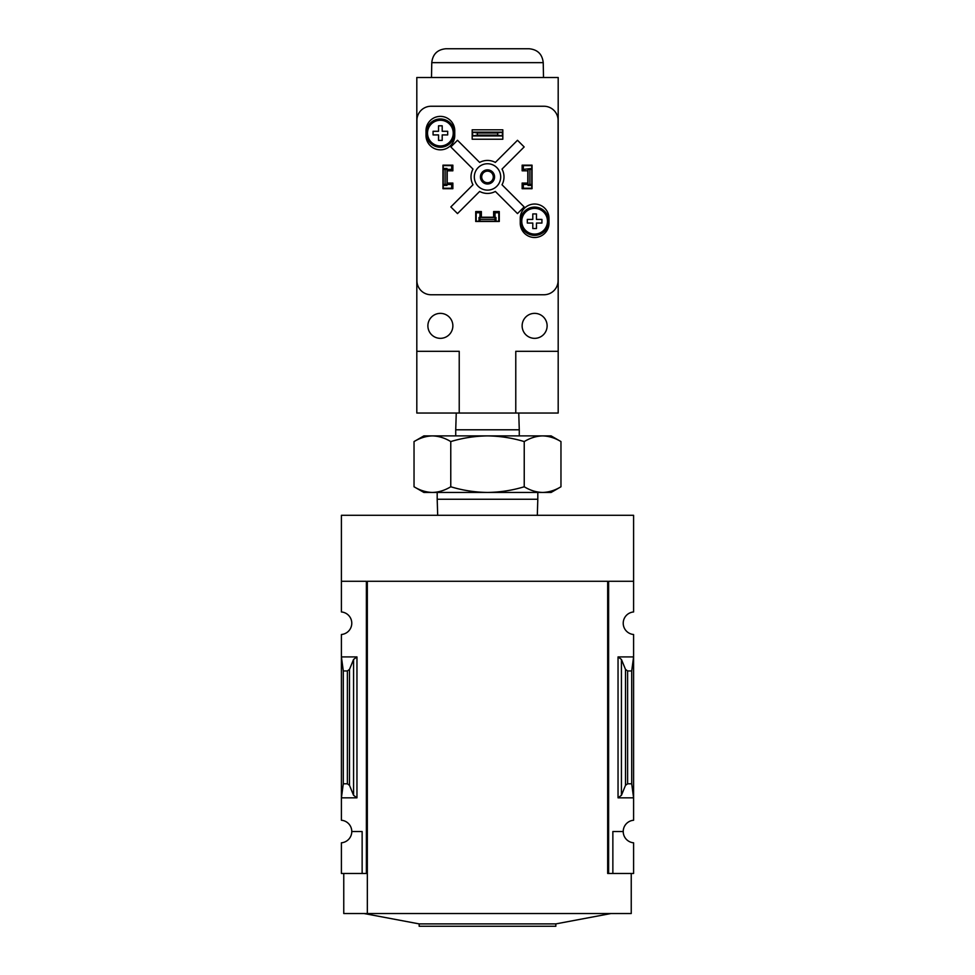 <?xml version="1.0" encoding="UTF-8"?>
<svg xmlns="http://www.w3.org/2000/svg" width="975" height="975" viewBox="0 0 975 975"><rect width="100%" height="100%" fill="white"/><g stroke="black" fill="none" stroke-linecap="round" stroke-linejoin="round"><path stroke-width="1.46" d="M607.669 873.466L607.669 581.283L607.669 873.466L608.619 873.466L608.619 581.283L633.592 581.283L633.592 515.3L341.408 515.3L341.408 611.959A11.31 11.31 0 0 1 351.78 623.22A11.31 11.31 0 0 1 341.408 634.493L341.408 820.255A11.31 11.31 0 0 1 351.78 831.529L362.139 831.529L362.139 873.466L367.331 873.466M633.592 581.283L633.592 611.959A11.31 11.31 0 0 0 623.22 623.22A11.31 11.31 0 0 0 633.592 634.493L633.592 820.255A11.31 11.31 0 0 0 623.22 831.529A11.31 11.31 0 0 0 633.592 842.802L633.592 873.466L612.861 873.466L612.861 831.529L623.22 831.529M362.139 873.466L341.408 873.466L341.408 842.802A11.31 11.31 0 0 0 351.78 831.529M356.96 656.918L341.408 656.918L343.298 670.958L347.38 670.958L349.501 669.386L353.572 659.441L356.96 656.918L356.96 797.83L341.408 797.83L343.298 783.79L343.298 670.958M356.96 797.83L353.572 795.307L349.501 785.362L347.38 783.79L343.298 783.79M366.381 873.466L366.381 581.283L341.408 581.283M608.619 873.466L612.861 873.466M621.428 795.307L625.499 785.362L627.62 783.79L631.703 783.79L633.592 797.83L618.04 797.83L621.428 795.307L621.428 659.441L618.04 656.918L633.592 656.918L631.703 670.958L627.62 670.958L625.499 669.386L621.428 659.441M631.703 783.79L631.703 670.958M631.239 873.466L631.239 913.526L343.761 913.526L343.761 873.466M607.669 581.283L367.331 581.283L367.331 913.526M610.972 913.526L555.835 923.898L419.165 923.898L364.028 913.526M555.835 923.898L555.835 926.25L419.165 926.25L419.165 923.898M432.4 435.898C438.653 436.057 444.771 437.946 450.767 441.577C462.698 437.958 474.947 436.069 487.5 435.898C500.053 436.069 512.289 437.958 524.233 441.577C530.229 437.958 536.36 436.057 542.6 435.898C548.84 436.057 554.97 437.946 560.966 441.577L551.119 435.898L423.881 435.898L414.034 441.577C420.03 437.946 426.16 436.057 432.4 435.898C426.16 436.057 420.042 437.958 414.034 441.577L414.034 486.769C420.03 490.401 426.16 492.29 432.4 492.448C438.64 492.29 444.771 490.388 450.767 486.769C462.711 490.388 474.947 492.278 487.5 492.448C500.053 492.278 512.302 490.388 524.233 486.769C530.229 490.401 536.347 492.29 542.6 492.448C548.84 492.29 554.958 490.388 560.966 486.769C554.97 490.401 548.84 492.29 542.6 492.448L423.881 492.448L414.034 486.769M518.749 413.034L519.273 429.792L455.727 429.792L455.727 435.898M450.767 441.577L450.767 486.769M524.233 441.577L524.233 486.769M560.966 441.577L560.966 486.769L551.119 492.448L542.6 492.448M537.31 515.3L537.81 499.249L437.19 499.249L437.69 515.3M515.775 413.034L558.188 413.034L558.188 77.5L416.812 77.5L416.812 351.305L459.225 351.305L459.225 413.034L515.775 413.034L515.775 351.305L558.188 351.305M416.812 351.305L416.812 413.034L459.225 413.034M522.137 165.628L523.319 165.628L523.319 169.394L531.802 168.456L531.802 188.248L523.319 188.248L523.319 184.47L531.802 184.47M523.319 165.628L531.802 165.628L531.802 168.456M443.198 168.456L443.198 184.47L445.087 184.47L445.087 169.394L446.977 169.394L446.977 168.456L443.198 168.456L443.198 165.628L451.681 165.628L451.681 169.394L446.977 169.394L446.977 184.47L451.681 184.47L451.681 188.248L452.863 188.248M443.198 184.47L443.198 188.248L451.681 188.248M479.018 221.24L479.018 217.462L479.956 217.462L479.956 221.24L476.19 221.24L476.19 212.745L479.956 212.745L479.956 217.462L495.044 217.462L495.044 212.745L498.81 212.745L498.81 211.575M498.81 212.745L498.81 221.24L495.044 221.24L495.044 217.462L495.982 217.462L495.982 221.24M481.37 211.575L475.715 211.575L475.715 221.471L499.285 221.471L499.285 211.575L493.63 211.575L493.63 217.23L481.37 217.23L481.37 211.575M452.863 188.711L452.863 183.056L447.208 183.056L447.208 170.808L452.863 170.808L452.863 165.153L442.967 165.153L442.967 188.711L452.863 188.711M527.792 183.056L522.137 183.056L522.137 188.711L532.033 188.711L532.033 165.153L522.137 165.153L522.137 170.808L527.792 170.808L527.792 183.056M520.248 218.412L520.248 223.117A14.369 14.369 0 0 0 534.629 237.498A14.369 14.369 0 0 0 548.998 223.117L548.998 218.412A14.369 14.369 0 0 0 534.629 204.031A14.369 14.369 0 0 0 520.248 218.412M426.002 130.748L426.002 135.464A14.369 14.369 0 0 0 440.371 149.833A14.369 14.369 0 0 0 454.752 135.464L454.752 130.748A14.369 14.369 0 0 0 440.371 116.378A14.369 14.369 0 0 0 426.002 130.748M472.18 129.809L472.18 139.23L502.82 139.23L502.82 129.809L472.18 129.809M431.048 106.251A14.137 14.137 0 0 0 416.91 120.388L416.91 280.617A14.137 14.137 0 0 0 431.048 294.755L543.952 294.755A14.137 14.137 0 0 0 558.09 280.617L558.09 120.388A14.137 14.137 0 0 0 543.952 106.251L431.048 106.251M502.344 135.939L472.656 135.939L477.372 135.098L497.628 135.098L502.344 135.939L502.344 132.161L497.628 132.99L497.628 135.098M497.628 132.99L477.372 132.99L477.372 135.098M477.372 132.99L472.656 132.161L502.344 132.161M472.656 135.939L472.656 132.161M472.985 184.775L450.84 206.932L457.507 213.586L479.651 191.441A16.49 16.49 0 0 0 495.349 191.441L517.493 213.586L524.16 206.932L502.015 184.775A16.49 16.49 0 0 0 502.015 169.089L524.16 146.945L517.493 140.278L495.349 162.423A16.49 16.49 0 0 0 479.651 162.423L457.507 140.278L450.84 146.945L472.985 169.089A16.49 16.49 0 0 0 472.985 184.775M547.121 325.857A12.492 12.492 0 0 0 528.377 315.035A12.492 12.492 0 0 0 528.377 336.668A12.492 12.492 0 0 0 547.121 325.857M452.863 325.857A12.492 12.492 0 0 0 434.131 315.035A12.492 12.492 0 0 0 434.131 336.668A12.492 12.492 0 0 0 452.863 325.857M500.699 176.938A13.199 13.199 0 0 0 480.907 165.506A13.199 13.199 0 0 0 480.907 188.358A13.199 13.199 0 0 0 500.699 176.938M494.569 176.938A7.069 7.069 0 0 0 483.966 170.808A7.069 7.069 0 0 0 483.966 183.056A7.069 7.069 0 0 0 494.569 176.938M493.289 176.938A5.789 5.789 0 0 0 484.599 171.917A5.789 5.789 0 0 0 484.599 181.947A5.789 5.789 0 0 0 493.289 176.938M543.233 62.644L431.767 62.644C432.717 54.186 437.422 49.554 445.892 48.75L529.108 48.75C537.578 49.554 542.283 54.186 543.233 62.644L543.502 77.5M454.508 133.112A14.137 14.137 0 0 0 433.302 120.863A14.137 14.137 0 0 0 433.302 145.348A14.137 14.137 0 0 0 454.508 133.112A14.137 14.137 0 0 0 433.302 120.863A14.137 14.137 0 0 0 433.302 145.348A14.137 14.137 0 0 0 454.508 133.112M442.199 140.412L438.543 140.412L438.543 134.928L433.071 134.928L433.071 131.284L438.543 131.284L438.543 125.799L442.199 125.799L442.199 131.284L447.683 131.284L447.683 134.928L442.199 134.928L442.199 140.412M548.767 221.24A14.137 14.137 0 0 0 527.56 208.991A14.137 14.137 0 0 0 527.56 233.476A14.137 14.137 0 0 0 548.767 221.24A14.137 14.137 0 0 0 527.56 208.991A14.137 14.137 0 0 0 527.56 233.476A14.137 14.137 0 0 0 548.767 221.24M536.457 228.54L532.801 228.54L532.801 223.056L527.317 223.056L527.317 219.412L532.801 219.412L532.801 213.927L536.457 213.927L536.457 219.412L541.929 219.412L541.929 223.056L536.457 223.056L536.457 228.54M522.137 188.248L523.319 188.248M531.802 185.421L528.023 185.421L528.023 169.394L529.913 169.394L529.913 184.47M531.802 169.394L529.913 169.394M445.087 169.394L443.198 169.394M445.087 184.47L446.977 184.47L446.977 185.421L443.198 185.421M451.681 165.628L452.863 165.628M479.956 221.24L495.044 221.24M479.956 219.351L495.044 219.351M476.19 212.745L476.19 211.575M347.38 783.79L347.38 670.958M618.04 797.83L618.04 656.918M627.62 783.79L627.62 670.958M625.499 785.362L625.499 669.386M353.572 795.307L353.572 659.441M349.501 785.362L349.501 669.386M453.229 133.112A12.858 12.858 0 0 0 439.323 120.303A12.858 12.858 0 0 0 427.696 135.196A12.858 12.858 0 0 0 443.491 145.58A12.858 12.858 0 0 0 453.229 133.112M547.475 221.24A12.858 12.858 0 0 0 533.581 208.418A12.858 12.858 0 0 0 521.942 223.324A12.858 12.858 0 0 0 537.749 233.707A12.858 12.858 0 0 0 547.475 221.24M456.251 413.034L455.727 429.792M519.273 429.792L519.273 435.898M437.19 492.448L437.19 499.249M537.81 492.448L537.81 499.249M431.767 62.644L431.498 77.5"/></g></svg>
